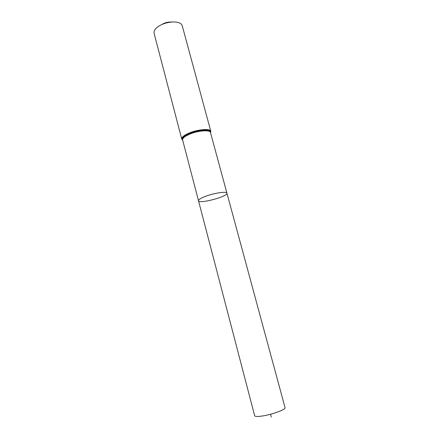 <?xml version="1.0" encoding="UTF-8"?>
<svg xmlns="http://www.w3.org/2000/svg" width="439" height="439" viewBox="0 0 439 439"><rect width="100%" height="100%" fill="white"/><g stroke="black" fill="none" stroke-linecap="round" stroke-linejoin="round"><path stroke-width="0.66" d="M205.43 196.37C200.722 198.187 198.412 199.641 198.494 200.727C198.862 204.294 228.379 196.442 226.925 193.16C226.875 191.146 214.166 192.995 205.43 196.37C200.722 198.187 198.412 199.641 198.494 200.727L254.653 415.733C255.108 416.677 258 416.715 263.323 415.848C273.212 414.229 286.041 409.335 285.043 407.644L226.925 193.16C226.875 191.146 214.166 192.995 205.43 196.37M171.682 22.032C168.56 21.846 165.503 22.532 162.512 24.074M210.539 132.704L210.813 131.36L182.24 25.725L181.192 24.057C178.058 20.798 167.012 21.478 160.016 25.462C156.789 27.278 154.83 29.21 154.138 31.251L154.062 33.227L181.762 139.092L182.668 140.123M271.275 417.05L270.528 414.251M210.577 132.847L210.544 131.667L210.484 132.507C210.166 129.538 197.512 130.597 189.088 134.416C184.545 136.48 182.388 138.312 182.613 139.92L198.494 200.727M182.613 139.92L182.147 139.223C182.251 137.616 184.462 135.832 188.792 133.873C197.067 130.125 209.551 128.918 210.544 131.667L210.813 131.36C210.479 128.248 197.281 129.34 188.496 133.33C183.765 135.486 181.521 137.407 181.762 139.092L182.706 140.26M210.484 132.507L226.925 193.16"/></g></svg>
